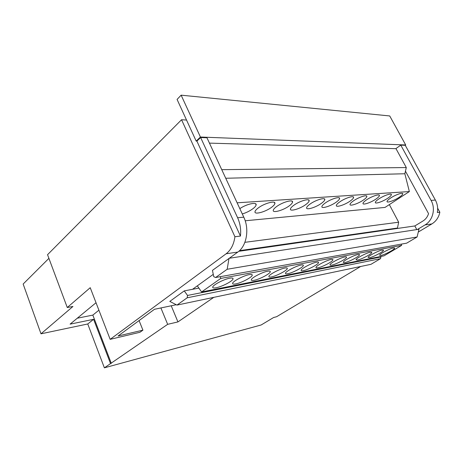 <?xml version="1.0" encoding="UTF-8"?>
<svg xmlns="http://www.w3.org/2000/svg" width="463" height="463" viewBox="0 0 463 463"><rect width="100%" height="100%" fill="white"/><g stroke="black" fill="none" stroke-linecap="round" stroke-linejoin="round"><path stroke-width="0.69" d="M257.955 208.182C256.184 209.565 255.206 210.723 255.009 211.666C254.089 215.064 265.797 211.851 271.798 207.123C273.639 205.717 274.669 204.524 274.889 203.546C275.96 200.114 263.979 203.35 257.955 208.182M293.583 205.456C291.696 206.863 290.648 208.026 290.44 208.935C289.583 211.909 300.053 208.871 305.846 204.519C307.797 203.089 308.89 201.897 309.122 200.948C310.1 197.95 299.405 201.017 293.583 205.456M325.205 203.037C323.226 204.461 322.126 205.613 321.907 206.492C321.114 209.102 330.559 206.226 336.138 202.198C338.181 200.751 339.321 199.576 339.564 198.662C340.461 196.023 330.814 198.934 325.205 203.037M242.294 213.964C246.368 212.708 249.985 210.902 253.145 208.553C254.922 207.164 255.917 205.971 256.126 204.982C257.098 201.677 246.466 204.004 239.822 208.639M276.318 206.782C274.484 208.176 273.471 209.334 273.268 210.26C272.377 213.437 283.437 210.312 289.334 205.78C291.233 204.362 292.292 203.17 292.518 202.204C293.542 198.997 282.239 202.146 276.318 206.782M309.851 204.212C307.918 205.63 306.842 206.787 306.628 207.684C305.8 210.468 315.737 207.511 321.42 203.326C323.417 201.885 324.54 200.699 324.777 199.767C325.709 196.96 315.563 199.947 309.851 204.212M339.72 201.926C337.701 203.355 336.578 204.501 336.352 205.364C335.588 207.818 344.599 205.011 350.069 201.133C352.146 199.686 353.31 198.511 353.558 197.62C354.415 195.137 345.219 197.973 339.72 201.926M378.861 198.928C376.743 200.363 375.568 201.48 375.337 202.29C374.654 204.339 382.554 201.746 387.716 198.251C389.881 196.798 391.09 195.658 391.345 194.825C392.097 192.747 384.047 195.374 378.861 198.928M390.622 198.025C388.48 199.46 387.294 200.572 387.056 201.359C386.402 203.298 393.984 200.768 399.048 197.383C401.236 195.936 402.457 194.801 402.717 193.985C403.435 192.029 395.709 194.593 390.622 198.025M366.493 199.877C364.404 201.307 363.241 202.441 363.015 203.263C362.303 205.439 370.539 202.777 375.806 199.159C377.941 197.713 379.139 196.561 379.394 195.704C380.181 193.505 371.783 196.202 366.493 199.877M353.466 200.873C351.405 202.308 350.265 203.442 350.034 204.287C349.299 206.596 357.905 203.865 363.276 200.12C365.382 198.673 366.563 197.51 366.818 196.63C367.634 194.298 358.854 197.064 353.466 200.873M382.224 250.02L383.48 250.379C383.127 251.878 373.091 257.11 369.428 257.723L368.091 257.382C368.351 255.929 378.612 250.57 382.224 250.02M393.475 247.936L394.638 248.272C394.297 249.719 384.331 254.91 380.812 255.489L379.573 255.177C379.828 253.776 390.014 248.463 393.475 247.936M249.343 274.6C251.478 274.229 252.439 274.461 252.225 275.306C251.803 277.435 241.165 282.962 235.673 283.929C233.439 284.346 232.426 284.12 232.623 283.263C232.93 281.174 243.897 275.479 249.343 274.6M284.936 268.013C286.707 267.707 287.494 267.909 287.291 268.621C286.875 270.595 276.376 276.064 271.387 276.932C269.53 277.279 268.702 277.088 268.887 276.359C269.2 274.432 279.993 268.8 284.936 268.013M316.582 262.162C318.069 261.902 318.718 262.075 318.527 262.683C318.127 264.506 307.762 269.912 303.207 270.693C301.656 270.988 300.967 270.826 301.147 270.201C301.448 268.43 312.085 262.868 316.582 262.162M344.906 256.919C346.162 256.699 346.7 256.849 346.532 257.37C346.145 259.054 335.912 264.396 331.751 265.102C330.437 265.351 329.859 265.212 330.026 264.68C330.31 263.042 340.797 257.561 344.906 256.919M370.406 252.208L371.772 252.59C371.407 254.152 361.302 259.425 357.482 260.061L356.03 259.697C356.302 258.18 366.638 252.781 370.406 252.208M229.827 278.205C232.183 277.8 233.254 278.055 233.034 278.969C232.605 281.186 221.904 286.736 216.128 287.76C213.669 288.212 212.54 287.974 212.737 287.037C213.044 284.867 224.098 279.137 229.827 278.205M267.678 271.208C269.622 270.867 270.49 271.087 270.276 271.862C269.854 273.911 259.292 279.409 254.06 280.323C252.028 280.705 251.108 280.497 251.305 279.71C251.612 277.702 262.492 272.036 267.678 271.208M301.21 265.004C302.831 264.72 303.543 264.905 303.346 265.565C302.935 267.464 292.506 272.904 287.743 273.726C286.047 274.044 285.295 273.864 285.474 273.193C285.781 271.347 296.499 265.75 301.21 265.004M331.126 259.471C332.492 259.228 333.082 259.39 332.903 259.951C332.509 261.705 322.207 267.082 317.855 267.828C316.432 268.094 315.801 267.944 315.974 267.371C316.264 265.664 326.832 260.142 331.126 259.471M357.98 254.505C359.138 254.297 359.635 254.436 359.467 254.916C359.097 256.543 348.928 261.85 344.941 262.521C343.731 262.747 343.199 262.619 343.361 262.127C343.639 260.553 354.05 255.113 357.98 254.505M245.193 220.776L385.037 207.412L409.361 191.56L404.847 173.752L406.294 167.554L396.01 148.687L209.444 143.119M197.319 285.85L201.584 291.962L220.741 278.431L220.336 276.666M243.787 217.188L206.961 137.771L200.641 137.528L237.617 217.743C240.21 223.531 241.148 229.642 240.442 236.078L234.92 236.738C233.867 244.389 230.939 250.061 226.147 253.765L237.803 252.075C246.6 246.09 249.621 229.168 243.787 217.188L237.617 217.743M229.301 258.261L212.453 270.363L213.744 276.671L215.602 277.516L406.641 243.173L417.076 236.992L418.974 229.249L229.301 258.261L237.803 252.075M406.294 167.554L221.754 169.666M244.875 242.328L398.66 222.217L389.342 204.605M398.66 222.217L397.381 228.462M237.12 202.806L409.361 191.56M239.498 250.657L397.283 228.068M220.741 278.431L401.624 245.39L401.311 244.134M201.584 291.962L384.018 255.842L401.624 245.39M404.847 173.752L225.736 178.255M405.449 171.177L428.553 213.651C427.523 216.869 425.653 219.329 422.945 221.025L414.831 225.95L416.775 229.584M395.796 148.681L400.773 145.127L405.247 145.295L405.698 144.977L200.427 137.031L196.167 141.076L196.885 141.099L200.641 137.528M213.269 274.356L192.533 289.306L184.251 290.891L169.805 301.401L176.953 305.094L370.973 264.321L380.534 258.649L380.927 256.959L380.534 256.531M417.447 229.48L425.046 224.914L431.875 223.918L418.286 232.044M176.253 304.729L154.474 309.29L118.053 335.999L142.922 330.154L139.93 332.284L110.159 339.344L226.147 253.765M360.66 266.485L276.625 316.715L273.604 317.52L261.161 324.974L104.383 367.83L167.658 324.332L177.942 321.912L213.802 297.35M238.769 251.311L414.831 225.95M400.773 145.127L431.088 200.427C435.845 208.668 432.853 220.486 425.046 224.914M240.442 236.078L196.885 141.099M196.167 141.076L186.531 120.05L181.554 119.738L234.92 236.738M200.427 137.031L181.131 95.17L177.074 99.418L186.531 120.05M405.698 144.977L389.724 115.953L181.131 95.17M405.247 145.295L435.365 200.045C437.448 203.946 438.102 208.101 437.332 212.511L439.85 212.21C438.762 217.379 436.1 221.279 431.875 223.918M181.554 119.738L47.544 254.696L67.268 307.519L90.221 287.697L110.159 339.344M176.953 305.094L187.179 297.796L187.538 295.452L184.251 290.891M192.533 289.306L198.882 288.09M380.927 256.959L187.538 295.452M417.076 236.992L227.171 269.263L229.017 258.302M215.602 277.516L227.171 269.263M142.922 330.154L139.079 320.581M110.524 363.571L93.595 319.314L70.098 324.146L96.026 302.733M177.942 321.912L171.223 305.783M167.658 324.332L160.904 307.947M111.305 363.362L92.837 315.1L98.908 310.193M77.292 318.208L92.837 315.1M104.383 367.83L87.75 323.978L93.595 319.314M87.75 323.978L40.999 333.811L23.15 284.039L48.91 258.36M437.639 208.182L439.85 212.21M40.999 333.811L72.946 306.471L67.268 307.519M380.534 258.649L187.179 297.796M431.088 200.427L435.365 200.045M383.271 249.974L383.48 250.379M394.441 247.896L394.638 248.272M251.884 274.565L252.225 275.306M286.985 267.973L287.291 268.621M318.249 262.11L318.527 262.683M346.283 256.872L346.532 257.37M371.552 252.161L371.772 252.59M232.681 278.182L233.034 278.969M269.958 271.168L270.276 271.862M303.057 264.958L303.346 265.565M332.642 259.425L332.903 259.951M359.236 254.453L359.467 254.916M274.339 202.406L274.889 203.546M308.636 199.97L309.122 200.948M339.136 197.817L339.564 198.662M255.547 203.755L256.126 204.982M292.003 201.15L292.518 202.204M324.32 198.859L324.777 199.767M353.153 196.833L353.558 197.62M391.015 194.194L391.345 194.825M402.405 193.401L402.717 193.985M379.041 195.027L379.394 195.704M366.436 195.907L366.818 196.63"/></g></svg>
